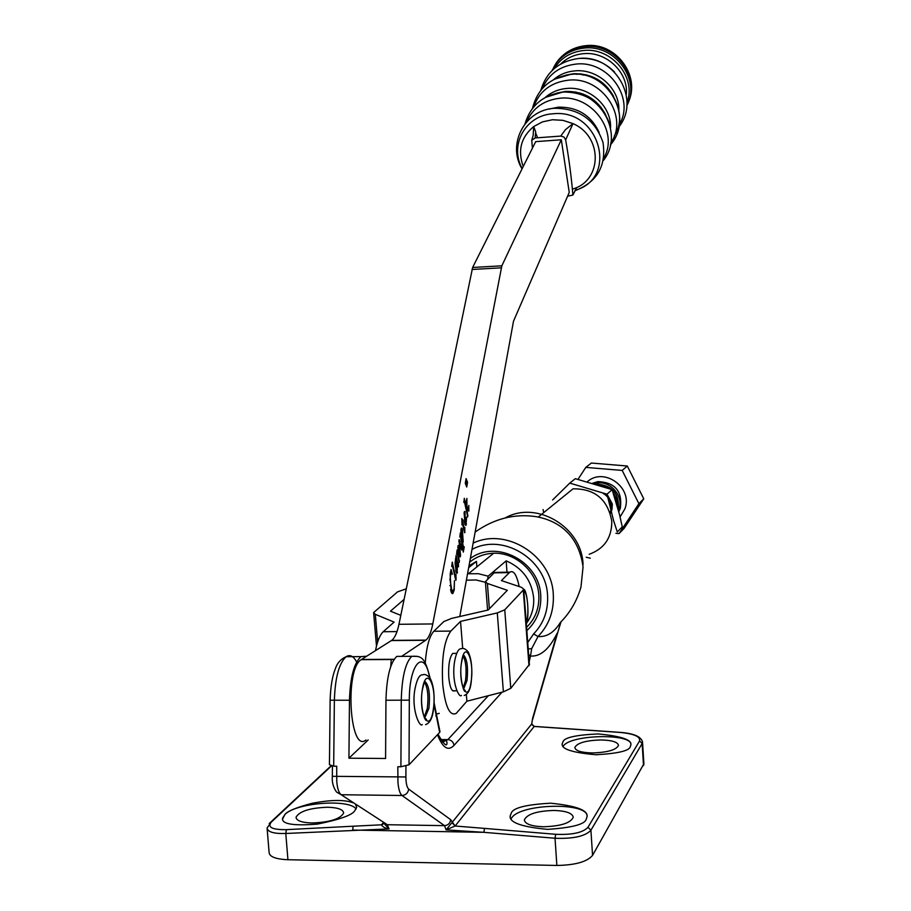 <?xml version="1.0" encoding="UTF-8"?>
<svg xmlns="http://www.w3.org/2000/svg" width="911" height="911" viewBox="0 0 911 911"><rect width="100%" height="100%" fill="white"/><g stroke="black" fill="none" stroke-linecap="round" stroke-linejoin="round"><path stroke-width="1.37" d="M612.112 489.628L607.011 494.206L613.524 520.386L617.294 531.944L622.259 526.877L619.503 514.521L612.112 489.628L575.331 478.685L569.762 483.103L607.011 494.206L612.249 503.806M552.624 499.957L569.762 483.103M543.696 512.631L543.081 509.534M590.294 558.215L586.24 557.259M456.753 653.392L452.733 653.415C449.522 657.287 448.201 665.326 448.781 677.545C449.886 687.725 451.924 692.132 454.885 690.766M425.243 662.969C426.485 646.753 429.343 636.185 433.818 631.255L450.82 631.095C444.124 640.444 441.425 658.106 442.712 684.104C445.206 706.708 449.715 716.467 456.252 713.37L466.899 701.208L503.384 691.836L510.775 688.34L529.393 664.37M450.82 631.095L460.533 621.393L462.674 648.188M466.352 694.398L466.899 701.208M460.533 621.393L497.292 612.909L504.751 609.812L523.278 590.055L523.723 589.223L521.525 587.333L501.403 580.58L509.408 572.586L494.126 572.848L485.381 581.696L487.396 583.461L507.336 590.294L488.205 610.006L451.628 618.387L443.816 621.575L433.818 631.255M519.19 586.547C516.708 574.807 513.599 570.013 509.887 572.176L509.408 572.586M439.284 713.347L435.936 714.167M523.244 166.485C517.494 150.531 520.978 137.219 533.709 126.561L542.489 121.869L552.487 119.74L562.918 120.332L572.996 123.623C602.934 136.445 602.342 180.515 572.985 188.93M561.313 139.782L535.691 141.649L472.638 267.47L501.847 265.807L561.313 139.782L569.238 192.426L513.497 321.23L459.782 616.519M535.11 137.96L531.739 140.294L533.163 135.5L533.709 126.561L535.725 131.958L535.11 137.96L560.755 136.081L565.389 129.715L572.996 123.623L565.663 139.873C569.033 159.243 571.448 177.622 572.905 195.045L567.61 196.161M531.739 140.294L532.423 148.174M565.663 139.873L563.966 137.06L560.755 136.081M597.753 79.451L598.117 80.828M601.078 107.236L601.078 108.204M526.592 627.326C535.349 618.671 539.414 607.956 538.822 595.168C537.775 570.912 513.485 550.267 490.095 553.546C482.397 554.48 475.588 557.338 469.677 562.133M470.338 558.477C496.427 538.948 539.767 561.609 540.735 595.703C541.362 609.766 536.727 621.404 526.843 630.64M527.742 642.494L533.595 633.942C543.639 623.466 548.297 610.689 547.568 595.6C546.418 559.115 502.61 532.628 471.978 549.435M473.128 543.127C506.562 526.991 552.032 555.915 553.307 594.655C554.082 611.133 548.991 625.094 538.014 636.527L533.595 633.942M452.255 822.884L455.101 826.015L484.561 828.395L483.821 832.324L446.094 829.875L531.671 724.017L532.616 718.312L557.156 633.213C549.253 649.213 540.36 656.82 530.487 656.034L531.694 648.632L538.014 636.527C546.759 637.188 554.23 632.473 560.424 622.372C570.081 612.739 576.925 600.964 580.967 587.048L583.051 566.995C578.314 531.819 554.81 519.976 536.078 516.639C514.578 513.462 494.263 518.598 475.143 532.047M532.605 719.576L560.8 621.985M368.169 739.983L348.924 758.203L385.581 758.476L385.957 700.24C386.606 677.385 390.215 662.764 396.763 656.398L402.616 656.364M405.942 766.185L405.885 776.958C405.976 783.369 406.91 787.423 408.697 789.131C408.003 793.025 405.782 795.144 402.024 795.497L341.158 794.734L387.334 824.717L444.511 825.651L402.024 795.497C399.918 793.732 398.562 789.336 397.948 782.31L397.822 766.743L400.908 766.766L401.261 700.24C401.876 677.328 405.384 662.684 411.795 656.307L417.625 656.375M348.924 758.203L349.471 700.252C350.211 677.499 354.037 662.946 360.961 656.615L366.598 656.25M356.668 662.012C353.468 656.057 349.949 654.28 346.134 656.706C339.074 663.026 335.146 677.545 334.371 700.252L333.677 766.185L336.706 766.219L336.774 781.649C337.412 788.63 338.881 792.991 341.158 794.734L336.512 792.012C333.221 787.286 331.832 782.059 332.333 776.354L332.435 766.128M531.887 723.516C531.102 723.858 531.887 724.814 534.233 726.397L531.671 724.017L532.616 718.312M643.883 763.782L592.56 855.383C587.128 861.795 575.228 865.143 556.86 865.45L287.933 859.722C275.612 859.175 269.337 856.704 269.098 852.297L267.162 829.021M600.93 739.948C611.953 740.233 617.817 742.055 618.501 745.392C616.303 749.924 607.569 752.44 592.298 752.953C581.241 752.611 575.422 750.801 574.841 747.487C577.13 742.955 585.83 740.438 600.93 739.948M554.139 810.448C566.186 810.892 572.552 813.193 573.224 817.315C570.593 823.088 560.629 826.231 543.298 826.767C531.227 826.254 524.907 823.954 524.372 819.866C527.116 814.092 537.034 810.949 554.139 810.448M327.732 807.237C338.015 807.59 343.31 809.526 343.629 813.045C340.338 819 329.736 822.314 311.824 822.986C301.541 822.599 296.291 820.663 296.064 817.167C299.503 811.2 310.059 807.886 327.732 807.237M642.392 741.303L642.141 743.513L590.909 830.228C585.34 836.252 573.383 838.929 555.027 838.257L483.821 832.324L352.648 830.069L353.172 826.209L381.47 824.808L383.736 823.18M383.941 823.385L389.043 828.908L285.781 833.474C273.926 833.85 267.697 832.016 267.082 827.974L271.284 822.121C267.196 827.302 272.23 829.807 286.396 829.648L353.172 826.209M484.561 828.395L555.687 834.294C572.188 835 582.949 832.665 587.982 827.279L639.568 740.95C640.524 736.692 634.227 733.867 620.687 732.478L620.744 732.41C634.238 733.526 641.503 736.817 642.54 742.26L643.918 764.306M355.449 804.299L356.702 807.294L354.789 810.733C352.193 815.117 339.701 819.581 317.313 824.125C293.217 825.992 281.624 824.056 282.547 818.317L284.915 814.468C287.364 811.2 296.348 807.488 311.869 803.354C330.83 799.699 344.609 799.528 353.206 802.842M356.099 809.036C349.471 798.617 295.984 802.705 284.915 814.491L282.535 819.069M630.879 744.891C632.997 733.059 570.184 734.357 563.283 746.177M630.321 746.553C629.581 750.778 618.091 753.511 595.862 754.741C572.324 752.657 561.108 749.001 562.201 743.786L562.987 741.759C564.319 737.557 576.003 734.949 598.049 733.936C620.983 736.099 631.927 739.732 630.879 744.845L630.321 746.553M586.274 819.057C585.147 824.284 572.267 827.712 547.636 829.363C521.456 826.926 508.987 822.428 510.206 815.835L511.31 813.011C513.166 807.818 526.285 804.55 550.654 803.206C576.071 805.734 588.199 810.221 587.06 816.666L586.274 819.057M587.06 816.165C587.641 801.885 520.215 803.57 511.652 817.941L511.06 818.909M333.677 766.185L329.44 764.705L330.135 700.206C330.568 686.632 332.333 676.064 335.43 668.515C337.286 662.946 340.851 659.006 346.134 656.706L360.961 656.615M439.842 731.271L439.671 732.421L409.028 764.773L400.908 766.766M531.694 648.632L528.221 648.939M529.189 661.785L530.487 656.034L528.653 654.599M387.334 824.717L389.043 828.908C385.034 828.201 382.518 826.835 381.47 824.808L383.497 823.658M455.101 826.015L446.094 829.875L444.511 825.651C448.03 825.343 450.102 823.362 450.717 819.706L455.101 826.015M531.694 723.96L534.188 726.466L620.687 732.478M422.419 689.251C418.115 713.666 429.639 735.029 433.215 709.931C437.36 686.29 426.257 664.313 422.419 689.251M424.332 681.997C427.726 687.406 428.717 696.22 427.305 708.428L424.196 717.287M526.296 623.306C529.359 614.595 527.663 591.979 523.848 590.829M589.189 554.287C604.266 548.764 611.805 537.797 611.805 521.377C607.842 499.479 594.917 488.626 573.03 488.82L538.253 517.049M468.994 565.845L476.476 561.392L468.664 567.644M467.559 573.771L478.412 573.714L488.114 576.173L506.186 560.846C522.447 567.963 531.603 580.307 533.652 597.878C534.188 607.341 531.819 615.813 526.535 623.272M485.426 582.3L475.963 579.954L466.386 580.205M476.863 566.893L476.476 561.392M506.971 572.222L506.186 560.846M488.114 576.173L487.715 579.054M594.074 483.582L596.033 483.16C610.712 480.12 624.058 496.506 618.979 509.636L618.558 510.764M616.178 502.212L615.324 499.387M598.686 484.994L607.865 488.091M613.217 492.874L616.884 499.877L617.647 507.37M617.715 507.586L616.975 499.797L613.114 492.544M608.343 488.262L598.333 484.891M595.635 484.048C612.09 485.039 619.617 493.523 618.227 509.488M618.25 509.613C619.765 493.42 612.181 484.891 595.487 484.003M615.904 533.299L619.059 533.584L624.16 528.334L643.758 498.795L627.28 466.011L591.353 463.039L585.796 467.4L578.018 479.323M619.059 533.584L638.896 503.669L622.19 470.429L585.796 467.4M638.896 503.669L643.758 498.795M622.19 470.429L627.28 466.011M602.968 493.238C607.455 495.835 610.165 499.752 611.099 504.99M611.179 505.616L610.791 510.638M610.712 510.923L610.154 512.574M612.329 504.443L611.964 509.477M611.896 509.773L610.848 512.494M610.757 512.665L610.393 513.326M375.491 650.625C377.37 641.093 379.955 634.796 383.246 631.722L394.087 622.099L375.298 614.321L373.624 612.556L397.526 591.888L406.272 588.802M468.687 573.531L467.73 572.78M404.085 599.381L390.466 611.179L400.806 615.346M391.252 659.313L390.728 666.613M467.423 482.375L466.125 479.049L465.396 483.24L466.705 486.565L467.423 482.375M465.282 483.285L466.739 487.009L467.548 482.329L466.09 478.617L465.282 483.285M463.824 502.439L464.314 498.34L466.842 509.989L466.546 503.282L466.352 502.633L465.965 503.327L466.887 498.431L466.922 506.47L468.698 508.919L468.801 505.468L468.812 511.071L467.001 508.52L467.73 516.901L464.473 501.938L463.824 502.439M461.82 518.473L462.606 521.16L463.118 519.942L462.765 521.844L464.701 530.669L464.838 527.401L464.758 532.764L462.424 523.631L462.002 524.941L461.82 518.473M456.605 554.127L457.106 549.937L458.335 555.243L458.085 545.484L459.497 550.301L459.178 539.619L461.353 547.944L461.524 544.858L461.649 550.005L459.133 542.147L460.567 555.323L460.271 556.917L458.028 548.035L459.246 562.429L457.185 553.239L456.605 554.127M451.708 566.517L452.255 562.133L455.785 577.79L456.012 574.454L455.899 580.307L452.323 565.503L451.708 566.517M588.973 96.794L589.44 98.354M582.436 94.995L582.926 93.958M401.626 656.364L425.904 640.114C428.83 637.746 431.119 632.348 432.782 623.944L501.847 265.807M451.059 569.477L452.425 574.294L451.025 572.996L449.977 579.35L451.708 589.804L453.109 591.08L454.099 588.552L454.441 580.717L454.213 590.009L452.835 593.551L451.173 592.127L450.148 574.272L451.059 569.477M455.876 557.464L456.069 555.437L458.244 565.105L458.37 562.44L458.518 566.847L457.481 564.661L457.06 573.349L456.32 572.643L455.056 563.055L455.876 557.464M459.816 537.046L460.317 532.844L460.943 535.668L461.012 529.189L461.49 528.027L462.321 528.813L463.198 541.715L462.651 543.377L463.608 547.557L464.268 546.851L463.289 552.112L460.681 537.376L460.214 536.044L459.816 537.046M465.419 517.801L464.997 521.741L465.897 522.971L466.648 517.015L465.931 525.465L464.963 524.565L464.143 512.517L465.031 511.561L465.145 517.801M366.006 739.971C349.687 754.057 344.54 669.095 361.189 659.678L391.673 640.387C394.759 638.03 397.196 632.667 398.961 624.297L472.638 267.47M449.818 585.591L450.581 585.579M450.478 589.816L451.708 589.804M450.808 591.057L452.505 591.08M452.346 591.091L451.628 593.038M454.794 576.561L455.477 576.549M455.079 577.802L455.785 577.79M455.147 578.121L456.24 578.109M455.534 579.772L456.115 579.76M457.516 564.809L458.165 564.797M457.584 565.127L458.244 565.105M457.607 565.241L458.335 565.23M456.058 570.821L455.99 571.584M456.195 572.29L457.516 572.267M455.489 558.876L456.183 558.864M456.309 559.935L455.773 559.32L455.352 562.326L457.06 570.798L457.379 565.708L456.309 559.935M455.716 570.354L456.582 570.343M457.652 555.255L458.335 555.243M458.837 550.312L459.497 550.301M458.95 540.143L459.622 540.121M458.802 541.453L459.975 541.43M460.659 547.955L461.353 547.944M460.681 548.058L461.444 548.035M459.93 555.334L460.567 555.323M457.891 556.336L458.643 556.325M458.893 560.834L459.543 560.823M459.975 535.691L460.943 535.668M461.08 528.835L462.321 528.813M460.943 529.553L461.125 530.225M462.014 543.389L462.651 543.377M462.936 547.568L463.608 547.557M461.649 538.868L462.424 542.375L463.05 541.02L461.433 530.225L461.649 538.868L461.012 538.879M461.786 542.387L462.424 542.375M462.116 521.866L462.765 521.844M463.642 529.109L464.348 529.086M463.995 530.692L464.701 530.669M464.382 532.252L464.963 532.24M464.291 521.752L464.997 521.741M464.405 522.447L465.248 522.424M465.054 522.994L464.917 523.973L466.512 523.939M464.382 511.572L465.031 511.561M464.257 513.383L464.826 521.172L464.758 513.075L464.006 513.394M464.2 521.183L464.826 521.172M466.227 510.001L466.842 509.989M467.263 508.964L468.618 508.93M468.334 510.615L468.994 510.604M466.466 511.094L467.081 511.082M467.4 515.375L468.015 515.364M465.92 480.712L466.17 483.035L466.307 480.199L465.726 480.712M466.694 485.597L465.76 481.555M466.09 483.434L466.899 485.597M466.204 482.898L467.411 482.864L466.364 483.012M466.273 482.534L467.411 482.864M465.92 479.79L466.455 482.523M465.567 481.577L466.386 479.778M461.558 662.024C457.857 684.662 467.992 705.194 471.078 681.861C474.654 659.883 464.849 638.827 461.558 662.024M463.118 655.863C465.92 661.352 466.739 669.539 465.544 680.426L463.118 688.238M497.292 612.909L503.384 691.836M504.751 609.812L510.775 688.34M523.278 590.055L528.984 665.725M487.396 583.461L489.366 608.81M560.675 64.043C566.813 58.008 574.374 54.558 583.347 53.692C606.373 51.096 628.841 72.698 626.267 94.676M553.592 79.587C559.57 74.531 566.642 71.627 574.795 70.887C597.229 68.473 619.571 88.378 618.876 109.935M537.581 137.777L535.987 133.78M545.279 97.454C551.269 92.193 558.443 89.187 566.801 88.447C589.292 86.055 611.645 106.28 610.529 127.768M548.991 109.081L558.409 107.145C577.54 106.94 591.114 115.344 599.096 132.357M553.672 67.323L556.701 62.255C563.533 53.089 572.939 47.873 584.908 46.609C614.8 42.931 640.843 76.888 628.248 102.374M552.157 70.398L555.915 63.747C562.77 54.569 572.188 49.342 584.167 48.078C614.948 44.252 641.15 80.122 626.825 105.619M554.332 68.484C560.869 57.94 570.639 51.938 583.644 50.492C611.702 47.11 636.914 77.765 626.95 102.533M542.444 88.39C548.536 74.178 559.707 66.082 575.946 64.1C608.297 60.115 635.4 98.434 619.332 124.477M566.858 74.941L573.452 73.825C591.273 73.347 604.608 80.772 613.456 96.111M554.059 79.337L570.981 74.235C604.095 70.181 631.494 109.867 614.31 135.955M533.698 106.906C539.266 91.305 550.779 82.4 568.225 80.202C602 76.068 629.364 117.234 610.746 143.061M557.646 92.922L565.389 91.499C583.621 91.111 597.024 98.843 605.621 114.695M545.347 97.42L562.85 92.011C585.625 91.943 601.101 102.26 609.277 122.962M526.74 121.767C532.867 107.942 543.947 100.108 559.958 98.24C592.093 94.437 619.332 132.129 603.799 157.956M522.219 168.535C509.01 145.373 525.499 115.093 552.966 113.795C599.745 108.341 619.036 178.397 575.171 190.251M580.239 58.395C593.596 57.928 605.029 62.472 614.549 72.037M582.926 75.032L586.194 74.759M583.051 564.456C581.958 527.025 536.75 500.173 505.389 517.835M502.052 692.178L453.997 745.414C448.075 751.473 442.587 747.897 437.519 734.699M408.697 789.131L450.717 819.706M440.503 739.573L447.882 739.607L488.364 695.697M442.325 742.158L447.882 739.607C451.355 739.971 453.393 741.907 453.997 745.414M385.957 700.24L409.324 700.16L409.028 764.773M405.885 776.958L332.333 776.32M330.135 700.195L349.471 700.252M643.519 765.593L642.141 743.513L639.568 740.95M587.982 827.279L590.909 830.228L592.56 855.383M556.86 865.45L555.027 838.257L555.687 834.294M286.396 829.648L285.781 833.474L287.933 859.722M381.698 824.523L383.337 822.713M331.388 765.992L271.284 822.121M534.153 726.511L455.363 825.73M429.582 677.385C424.355 647.801 409.085 663.47 409.324 700.16M439.671 732.421L434 704.305M435.913 716.069L436.039 714.793M269.212 823.544L330.978 765.9M534.233 726.397L620.915 732.421M424.617 718.141L428.887 708.428C430.345 693.875 428.933 684.81 424.663 681.223M587.344 481.68C604.198 466.683 633.373 487.863 624.821 509.033L620.084 516.958M618.797 511.686L620.334 508.327C622.589 491.245 615.096 482.34 597.867 481.612L592.731 483.194L597.867 481.612L596.033 483.16M377.655 641.97L375.298 614.321M383.246 631.722L397.002 631.596M361.485 659.484L394.156 659.302M391.423 640.558L425.665 640.285M398.961 624.297L432.782 623.944M472 269.485L501.244 267.834M576.879 93.275L580.159 93.024M457.174 563.738L457.926 563.727M457.698 547.226L458.825 547.204M460.306 546.27L460.977 546.247M462.686 546.463L463.335 546.452M466.159 502.303L466.785 502.291M466.739 507.609L467.673 507.586M463.562 689.228L467.036 680.426C468.277 667.148 467.07 658.607 463.414 654.815M523.723 589.223L529.416 664.757M485.404 582.027L487.59 610.142M509.887 572.176L494.605 572.427M552.1 70.534L556.701 62.255C563.818 52.587 573.463 47.065 585.625 45.675C615.472 41.735 641.071 75.602 628.317 102.203M618.911 126.902C641.242 99.151 614.014 53.567 578.098 58.555C558.785 61.39 546.361 71.969 540.827 90.291M565.993 75.101L573.691 73.723C591.615 73.404 604.927 80.977 613.638 96.429M610.393 144.895C634.921 117.439 607.637 69.304 570.48 74.451C550.119 77.537 537.444 88.857 532.48 108.398M556.815 93.093L565.64 91.396C583.951 91.191 597.331 99.048 605.781 114.98M603.355 160.507C625.641 132.801 598.288 87.354 562.349 92.227C543.024 95.006 530.578 105.539 525.021 123.805M574.875 190.741C597.069 182.143 606.441 166.064 603.014 142.526C595.225 119.796 579.054 108.375 554.514 108.272C524.782 109.764 506.892 144.189 522.037 168.899M576.219 188.577L572.905 195.045M576.401 74.292L581.32 73.893M441.288 740.814L446.549 740.837L447.005 742.909C446.88 747.271 443.873 744.378 437.975 734.22M396.763 656.398L411.795 656.307C422.214 655.772 424.913 657.833 430.072 678.08M296.064 817.167L296.132 818.055M524.372 819.866L524.417 820.606M562.258 744.594L562.201 743.786M510.285 817.065L510.206 815.835M561.051 621.735L557.133 634.443M440.002 731.772L434.091 702.78M382.597 824.466L383.725 823.157L382.597 824.478M424.412 717.754L426.473 719.326C426.006 724.837 419.106 706.162 422.431 689.547L424.298 682.066M425.608 724.632C429.741 723.129 432.304 718.415 433.329 710.5C434.98 696.277 433.875 685.459 430.038 678.023C427.122 674.937 424.674 673.867 422.704 674.835C419.538 674.482 416.976 679.094 415.017 688.659C410.941 709.555 419.948 728.094 422.26 724.564M526.342 623.955C529.906 615.62 526.911 588.893 523.745 589.406M493.603 553.296L468.55 573.645M376.482 646.07L373.658 612.989M361.189 659.678L394.019 659.496M391.673 640.387L425.904 640.114M571.539 92.341L575.911 91.988M451.025 572.996L450.455 572.996M452.835 593.551L452.129 593.551M455.842 577.881L455.09 577.893M456.866 570.798L455.807 570.821M463.71 547.739L462.97 547.75M461.433 530.225L460.864 530.236M464.769 530.783L464.018 530.806M465.589 522.982L464.53 523.005M463.448 689.001L465.191 690.492C464.952 695.662 458.632 677.943 461.558 662.274L463.175 655.385M464.211 695.446C468.049 694.068 470.372 689.707 471.169 682.373C472.57 669.152 471.591 658.995 468.208 651.923C465.623 648.917 463.392 647.846 461.535 648.7C458.563 648.336 456.252 652.606 454.589 661.511C451.161 682.601 459.315 698.714 461.456 695.389M456.764 690.766L452.699 690.777"/></g></svg>
